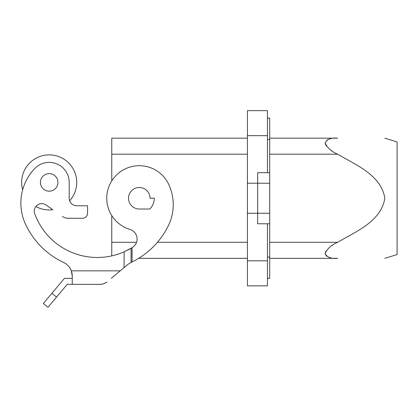 <?xml version="1.0" encoding="UTF-8"?>
<svg xmlns="http://www.w3.org/2000/svg" width="418" height="418" viewBox="0 0 418 418"><rect width="100%" height="100%" fill="white"/><g stroke="black" fill="none" stroke-linecap="round" stroke-linejoin="round"><path stroke-width="0.63" d="M384.821 258.319L397.1 254.562L397.1 141.927L384.821 138.175M269.699 138.175L337.65 138.175C331.296 137.59 327.127 139.157 325.136 142.867C327.127 147.679 331.296 151.457 337.65 154.195C355.723 164.922 381.148 174.985 384.821 198.205C381.232 221.477 355.734 231.562 337.65 242.299L269.699 242.299M269.699 258.319L337.65 258.319C331.296 258.899 327.127 257.336 325.136 253.627C327.127 248.809 331.296 245.037 337.65 242.299M327.346 139.831L326.965 140.051M267.442 118.148L269.699 118.148L269.699 278.341L267.442 278.341M269.699 223.776L257.681 223.776L257.681 213.264L247.419 213.264L247.419 110.639L267.442 110.639L267.442 172.718M267.442 223.776L267.442 285.849L247.419 285.849L247.419 213.264M269.699 213.264L257.681 213.264L257.681 172.718L269.699 172.718M332.347 245.366L332.012 245.591M326.056 251.009L325.763 251.495M325.575 251.871L325.439 252.174M325.162 254.024L325.288 254.546M326.087 255.774L326.698 256.271M325.167 143.332L325.225 143.63M325.293 143.891L325.408 144.231M325.753 144.978L326.458 146.054M331.531 150.574L331.897 150.825M247.419 138.175L111.758 138.175L111.758 180.905A32.541 32.541 0 0 0 111.758 215.589L111.758 255.889A66.64 66.64 0 0 1 34.704 213.734A7.508 7.508 0 0 1 46.064 205.003L52.783 209.705A27.531 27.531 0 0 1 35.859 206.508M247.419 258.319L138.661 258.319M154.31 198.247L150.052 198.247A10.764 10.764 0 0 0 139.288 187.483A10.764 10.764 0 0 0 128.525 198.247A10.764 10.764 0 0 0 139.288 209.01L149.764 209.01A15.017 15.017 0 0 0 154.31 198.247M62.428 216.461A10.011 10.011 0 0 0 68.171 218.269L82.534 218.269A5.006 5.006 0 0 0 87.54 213.264L87.54 205.755L76.713 205.755A7.508 7.508 0 0 1 69.205 198.247L69.205 182.41A20.022 20.022 0 0 0 34.684 168.595A50.061 50.061 0 0 0 25.555 224.283A79.143 79.143 0 0 0 63.625 262.478A15.017 15.017 0 0 1 72.027 273.461M72.131 274.124A15.017 15.017 0 0 1 72.257 276.068L72.006 273.33M111.261 278.341L128.044 264.27L132.072 261.94L132.072 247.681A66.64 66.64 0 0 0 132.328 247.519A10.011 10.011 0 0 0 129.941 229.414A32.541 32.541 0 0 1 114.731 176.898A32.541 32.541 0 0 1 168.851 184.651A47.856 47.856 0 0 1 168.323 225.751A79.154 79.154 0 0 1 132.072 261.94L132.072 261.94M72.257 278.341L64.45 278.341L43.341 303.499L47.945 307.361L56.519 297.141L51.916 293.279M56.519 297.141L67.251 284.35L100.461 284.35L72.257 284.35L72.257 276.068L71.316 270.833L71.896 272.797M104.301 283.582L103.429 283.9M101.767 284.266L100.733 284.344M47.945 307.361L43.341 303.499M132.072 247.681L124.062 251.861A66.64 66.64 0 0 1 34.704 213.734M68.171 218.269L82.534 218.269M49.183 191.167A8.762 8.762 0 0 0 57.94 182.41A8.762 8.762 0 0 0 49.183 173.648A8.762 8.762 0 0 0 40.421 182.41A8.762 8.762 0 0 0 49.183 191.167M124.156 251.819L124.062 267.604M127.469 250.251L129.345 249.259M129.789 249.013L131.158 248.229M106.893 282.009L103.789 283.78L100.461 284.35M131.069 248.282L131.069 262.42M69.66 200.812A27.531 27.531 0 0 0 49.183 154.874A27.531 27.531 0 0 0 22.666 189.824M269.699 183.23L247.419 183.23M267.442 260.822L247.419 260.822M267.442 135.672L247.419 135.672M267.442 257.065L269.699 257.065M267.442 139.424L269.699 139.424M247.419 242.299L157.429 242.299M136.519 242.299L111.758 242.299M111.758 154.195L247.419 154.195M269.699 154.195L337.65 154.195M71.316 270.833L120.212 270.833"/></g></svg>
